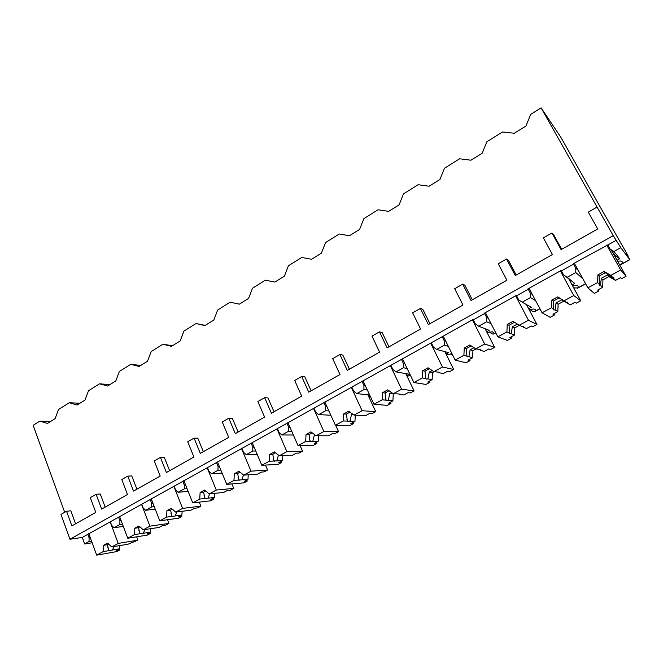 <?xml version="1.0" encoding="UTF-8"?>
<svg xmlns="http://www.w3.org/2000/svg" width="663" height="663" viewBox="0 0 663 663"><rect width="100%" height="100%" fill="white"/><g stroke="black" fill="none" stroke-linecap="round" stroke-linejoin="round"><path stroke-width="0.99" d="M600.794 207.991L627.969 255.562L626.775 253.946L629.717 259.581L620.8 247.664L613.217 235.663L541.107 107.87L560.666 136.959L600.794 207.991M529.737 309.406L529.165 309.72M487.985 332.296L487.156 332.743M447.583 354.44L446.522 355.02M408.474 375.871L407.19 376.576M370.468 396.706L369.109 397.452M541.107 107.87L530.69 114.384L525.933 126.036L514.306 133.263L502.529 131.978L486.816 141.799L482.192 153.228L470.962 160.206L459.616 158.797L444.434 168.286L439.942 179.482L429.085 186.228L418.154 184.712L403.477 193.886L399.101 204.867L388.609 211.389L378.059 209.773L363.871 218.641L359.611 229.415L349.459 235.721L339.282 234.006L325.541 242.592L321.398 253.167L311.569 259.274L301.74 257.468L288.438 265.78L284.402 276.156L274.888 282.073L265.391 280.184L252.504 288.239L248.567 298.433L239.343 304.16L230.169 302.204L217.679 310.002L213.834 320.014L204.9 325.574L196.024 323.536L183.908 331.11L180.162 340.939L171.493 346.335L162.907 344.238L151.156 351.581L147.501 361.244L139.089 366.473L130.777 364.319L119.373 371.446L115.801 380.943L107.638 386.023L99.583 383.811L88.51 390.731L85.021 400.079L77.099 405.002L69.292 402.739L58.535 409.461L55.128 418.651L47.429 423.442L39.863 421.129L33.15 425.331L64.684 512.308M472.313 299.775L464.887 285.256L462.691 284.137L471.053 300.488L506.905 280.234L498.245 263.758L506.532 259.001L508.438 260.327L516.195 274.988M388.99 346.832L382.17 332.594L379.46 331.848L387.134 347.876L420.574 328.989L412.635 312.837L420.367 308.403L422.82 309.331L429.939 323.701M311.096 390.822L304.823 376.857L301.673 376.443L308.726 392.156L339.995 374.504L332.702 358.658L339.92 354.523L342.854 355.095L349.401 369.192M238.125 432.027L232.34 418.345L228.81 418.22L235.299 433.627L264.603 417.077L257.89 401.546L264.653 397.667L268.001 397.933L274.026 411.756M169.62 470.722L164.283 457.296L160.421 457.429L166.405 472.528L193.919 456.998L187.728 441.773L194.085 438.127L197.781 438.119L203.342 451.677M105.177 507.112L100.246 493.943L96.094 494.3L101.63 509.118L127.511 494.499L121.793 479.573L127.768 476.142L131.78 475.901L136.909 489.186M613.217 235.663L69.955 539.251L60.988 514.43L66.549 511.248L70.817 510.792L75.574 523.828M506.532 259.001L515.267 275.518L552.428 254.534L543.37 237.884L551.956 232.962L553.555 234.503L561.66 249.313M597.048 207.113L588.28 212.143L597.736 228.942L561.089 249.636L551.956 232.962M96.094 494.3L90.301 497.631L95.787 512.408L71.877 525.916L66.549 511.248M160.421 457.429L154.255 460.959L160.206 476.034L133.528 491.101L127.768 476.142M228.81 418.22L222.254 421.975L228.702 437.356L200.317 453.384L194.085 438.127M301.673 376.443L294.687 380.454L301.682 396.134L271.424 413.223L264.653 397.667M379.46 331.848L371.993 336.133L379.601 352.128L347.271 370.385L339.92 354.523M462.691 284.137L454.694 288.72L462.989 305.038L428.364 324.588L420.367 308.403M582.868 278.758L575.799 272.534L575.733 268.092L573.18 263.766L616.549 240.163M573.536 264.098L561.387 270.852L561.006 270.545L527.856 288.993L528.295 289.267L516.568 295.797L516.112 295.532L484.106 313.35L484.612 313.574L473.283 319.873L472.76 319.665L82.262 537.436L69.955 539.251M610.101 249.039L613.921 251.468L619.748 258.744L616.068 256.399L610.101 249.039L607.838 245.012M91.577 541.141L89.016 541.538L89.107 537.859L87.814 534.345M89.016 541.538L84.64 543.958L82.262 537.436M122.456 524.151L119.837 524.508L119.92 520.778L118.578 517.231M119.837 524.508L114.028 527.723L123.318 526.422M110.331 521.814L111.657 525.353L114.028 527.723M154.272 506.665L151.578 506.971L151.645 503.192L150.252 499.604M151.578 506.971L145.587 510.278L155.233 509.134M141.766 504.328L143.142 507.908L145.587 510.278M187.057 488.648L184.281 488.896L184.347 485.067L182.897 481.446M184.281 488.896L178.107 492.302L188.143 491.358M174.145 486.31L175.579 489.924L178.107 492.302M220.854 470.092L217.994 470.266L218.044 466.379L216.536 462.724M217.994 470.266L211.63 473.78L222.097 473.084M207.519 467.746L209.011 471.393L211.63 473.78M255.727 450.973L252.76 451.047L252.81 447.111L251.236 443.414M252.76 451.047L246.205 454.677L257.153 454.304M241.937 448.594L243.487 452.274L246.205 454.677M291.728 431.257L288.645 431.223L288.678 427.229L287.046 423.5M288.645 431.223L281.866 434.969L293.377 435.019M277.441 428.837L279.057 432.558L281.866 434.969M328.906 410.952L325.682 410.753L325.707 406.701L324 402.93M325.682 410.753L318.688 414.615L330.845 415.237M314.088 408.449L315.77 412.204L318.688 414.615M367.343 390.018L363.937 389.612L363.946 385.501L362.172 381.697M363.937 389.612L356.719 393.607L369.664 394.991M351.937 387.391L353.686 391.187L356.719 393.607M407.107 368.462L403.477 367.766L403.477 363.589L401.621 359.744M403.477 367.766L396.01 371.885L409.228 374.239L406.726 375.614M391.037 365.636L392.869 369.465L396.01 371.885M448.296 346.31L444.359 345.166L444.343 340.931L442.412 337.053M444.359 345.166L436.635 349.434L448.586 352.65L446.042 354.05M431.464 343.144L433.37 347.014L436.635 349.434M491.059 323.635L486.659 321.795L486.625 317.494L484.612 313.574M486.659 321.795L478.661 326.213L489.244 330.34L486.65 331.765M473.283 319.873L475.272 323.784L478.661 326.213M535.654 300.729L530.441 297.596L530.392 293.228L528.295 289.267M530.441 297.596L522.171 302.171L531.278 307.284L528.643 308.726M516.568 295.797L518.64 299.742L522.171 302.171M575.799 272.534L567.221 277.275L574.755 283.433L572.07 284.899M561.387 270.852L563.558 274.838L567.221 277.275M620.8 247.664L613.921 251.468M90.301 537.685L89.107 537.859M92.174 542.773L84.64 543.958M370.451 396.673L368.943 397.096M370.02 395.753L368.661 396.499M410.463 375.432L407.041 376.261M452.017 353.785L446.381 354.746M495.75 332.76L494.2 333.605L492.534 331.79L487.04 332.519M539.873 308.66L535.29 311.162C535.845 309.894 535.314 309.173 533.707 309.008L529.074 309.555M585.578 283.689L577.763 287.957C578.575 286.449 578.095 285.604 576.321 285.43L572.567 285.811M629.717 259.581L621.679 263.973C622.806 262.192 622.391 261.205 620.452 261.023L617.585 261.247M619.748 258.744L617.021 260.244M452.862 355.484L450.558 353.885M494.2 333.605L494.068 333.829C493.206 334.475 491.697 333.862 489.543 331.981M535.29 311.162L535.124 311.411C533.988 312.198 532.223 311.527 529.812 309.389M577.763 287.957L573.702 287.899M621.679 263.973L619.557 264.752M39.863 421.129L50.761 421.37M69.292 402.739L79.9 403.261M99.583 383.811L109.867 384.631M130.777 364.319L140.722 365.462M162.907 344.238L172.488 345.721M196.024 323.536L205.207 325.384M121.122 520.621L119.92 520.778M149.896 532.389L150.319 533.475L146.904 534.005L150.302 532.165L143.423 533.234L144.857 529.555M167.507 519.734L168.941 523.405L165.849 525.071L162.493 525.568L159.054 527.433L143.258 529.795L138.923 525.95L134.755 528.229L138.55 527.682L139.893 533.781L134.349 534.643L127.777 538.223L147.277 535.116L150.319 533.475M168.941 523.405L149.929 526.165L143.258 529.795M139.893 533.781L143.423 533.234M150.534 528.502L150.302 532.165M134.755 528.229L134.349 534.643M139.893 526.812L138.55 527.682M119.489 516.295L127.777 538.223M141.517 504.352L149.929 526.165M152.871 503.06L151.645 503.192M181.256 515.416L181.695 516.51L178.405 516.958L181.911 515.06L175.281 515.955L176.731 512.002M199.248 502.115L200.864 506.142L197.682 507.866L194.458 508.264L190.919 510.187L175.728 512.126L171.245 508.272L166.943 510.618L170.606 510.17L171.891 516.411L166.546 517.123L159.775 520.811L178.562 518.201L181.695 516.51M200.864 506.142L182.607 508.388L175.728 512.126M171.891 516.411L175.281 515.955M182.143 511.14L181.911 515.06M166.943 510.618L166.546 517.123M172.239 509.126L170.606 510.17M151.156 498.667L159.775 520.811M173.847 486.335L182.607 508.388M185.574 484.96L184.347 485.067M213.544 497.938L214 499.048L210.842 499.396L214.456 497.449L208.107 498.145L209.574 493.877M231.901 483.915L233.749 488.366L230.467 490.139L227.384 490.446L223.738 492.427L209.201 493.918L204.552 490.048L200.127 492.468L203.632 492.128L204.85 498.501L199.737 499.065L192.751 502.869L210.776 500.789L214 499.048M233.749 488.366L216.287 490.065L209.201 493.918M204.85 498.501L208.107 498.145M214.696 493.272L214.456 497.449M200.127 492.468L199.737 499.065M205.588 490.91L203.632 492.128M183.792 480.501L192.751 502.869M207.171 467.763L216.287 490.065M219.296 466.313L218.044 466.379M246.802 479.937L247.274 481.056L244.266 481.313L247.987 479.299L241.937 479.797L243.47 474.94M265.498 465.078L267.62 470.05L264.239 471.882L261.313 472.081L257.551 474.12L243.719 475.139L238.904 471.26L234.337 473.755L237.677 473.523L238.829 480.053L233.948 480.451L226.754 484.371L243.951 482.846L247.274 481.056M267.62 470.05L251.028 471.161L243.719 475.139M238.829 480.053L241.937 479.797M248.235 474.807L247.987 479.299M234.337 473.755L233.948 480.451M239.981 472.122L237.677 473.523M217.431 461.78L226.754 484.371M241.523 448.602L251.028 471.161M254.078 447.086L252.81 447.111M281.079 461.39L281.56 462.517L278.717 462.666L282.546 460.594L276.819 460.876L278.452 455.075M300.074 445.553L302.543 451.171L299.054 453.061L296.295 453.152L292.408 455.257L279.322 455.763L274.341 451.876L269.626 454.453L272.8 454.337L273.877 461.017L269.253 461.241L261.819 465.285L278.137 464.365L281.56 462.517M302.543 451.171L286.872 451.652L279.322 455.763M273.877 461.017L276.819 460.876M282.819 455.63L282.546 460.594M269.626 454.453L269.253 461.241M275.46 452.746L272.8 454.337M252.114 442.47L261.819 465.285M276.96 428.828L286.872 451.652M289.971 427.254L288.678 427.229M316.408 442.262L316.914 443.406L314.237 443.439L318.19 441.301L312.803 441.351L314.502 434.572M335.644 425.265L338.553 431.704L334.956 433.652L332.37 433.627L328.359 435.798L316.085 435.757L310.914 431.862L306.049 434.53L309.033 434.547L310.035 441.376L305.684 441.417L298.01 445.594L313.384 445.312L316.914 443.406M338.553 431.704L323.875 431.522L316.085 435.757M310.035 441.376L312.803 441.351M318.48 435.765L318.19 441.301M306.049 434.53L305.684 441.417M312.082 432.74L309.033 434.547M287.908 422.546L298.01 445.594M313.524 408.416L323.875 431.522M327.033 406.792L325.707 406.701M352.857 422.538L353.379 423.69L350.884 423.607L354.962 421.395L349.94 421.204L351.539 414.383L353.188 414.474M367.874 394.8L375.706 411.615L372.001 413.621L369.598 413.48L365.462 415.718L354.05 415.104L348.688 411.201L343.658 413.952L346.442 414.11L347.362 421.104L343.301 420.947L335.379 425.256L349.741 425.654L353.379 423.69M375.706 411.615L362.097 410.72L354.05 415.104M347.362 421.104L349.94 421.204M355.277 415.171L354.962 421.395M343.658 413.952L343.301 420.947M351.539 414.383L352.476 413.961M349.907 412.088L346.442 414.11M324.853 401.985L335.379 425.256M351.282 387.316L362.097 410.72M365.321 385.675L363.946 385.501M390.466 402.184L391.013 403.344L388.709 403.137L392.919 400.85L388.294 400.402L389.778 393.54L393.258 393.946L392.919 400.85M405.773 373.625L414.06 390.88L410.231 392.952L408.027 392.678L403.759 394.991L398.786 393.946L393.275 393.756L387.714 389.852L382.518 392.695L385.087 392.993L385.916 400.17L382.17 399.797L373.982 404.256L387.258 405.375L391.013 403.344M414.06 390.88L401.596 389.231L393.275 393.756M385.916 400.17L386.421 400.659L388.294 400.402M398.745 393.938L399.242 394.46M382.518 392.695L382.17 399.797M389.778 393.54L391.684 392.645M388.99 390.756L385.087 392.993M363.017 380.744L373.982 404.256M390.308 365.553L401.596 389.231M404.902 363.879L403.477 363.589M429.301 381.167L429.873 382.336L427.768 381.996L432.127 379.634L427.917 378.904L429.293 372.009L432.442 372.631L432.127 379.634M444.848 351.647L453.674 369.465L449.721 371.603L447.732 371.189L443.323 373.576L439.238 372.763L438.914 372.167L433.834 371.686L428.058 367.783L422.687 370.725L425.016 371.181L425.754 378.532L422.356 377.935L413.886 382.543L425.986 384.432L429.873 382.336M453.674 369.465L442.445 367.004L433.834 371.686M425.754 378.532L426.127 379.103L427.917 378.904M438.525 372.134L439.238 372.763M434.083 371.736L432.442 372.631M422.687 370.725L422.356 377.935M429.293 372.009L432.201 370.584M429.409 368.694L425.016 371.181M402.449 358.799L413.886 382.543M430.668 343.094L442.445 367.004M445.851 341.387L444.343 340.931M469.412 359.454L470.009 360.639L468.128 360.15L472.628 357.713L468.882 356.686L470.125 349.757L472.943 350.594L472.628 357.713M485.101 328.724L494.615 347.337L490.521 349.55L488.764 348.978L484.205 351.448L480.584 350.337L480.402 349.641L475.794 348.862L469.794 344.959L464.233 348L466.313 348.622L466.951 356.155L463.909 355.327L455.15 360.092L465.998 362.802L470.009 360.639M494.615 347.337L484.694 344.014L475.794 348.862M466.951 356.155L467.183 356.818L468.882 356.686M479.631 349.608L480.584 350.337M476.009 348.929L472.943 350.594M464.233 348L463.909 355.327M470.125 349.757L474.07 347.744M471.211 345.879L466.313 348.622M443.224 336.1L455.15 360.092M472.412 319.856L484.694 344.014M488.275 318.207L486.625 317.494M510.875 337.011L511.496 338.213L509.855 337.566L514.513 335.047L511.248 333.704L512.358 326.735L514.811 327.82L514.513 335.047M526.447 304.574L536.939 324.456L532.712 326.743L531.196 326.014L526.48 328.566L523.356 327.132L523.322 326.345L521.748 326.395L519.22 325.226L512.98 321.331L507.228 324.48L509.043 325.276L509.565 333.008L506.922 331.923L497.855 336.854L507.352 340.45L511.496 338.213M536.939 324.456L528.444 320.212L519.22 325.226M509.565 333.008L509.648 333.771L511.248 333.704M522.137 326.32L523.356 327.132M519.411 325.318L514.811 327.82M507.228 324.48L506.922 331.923M512.358 326.735L517.38 324.074M514.488 322.268L509.043 325.276M485.407 312.621L497.855 336.854M515.615 295.814L528.444 320.212M532.298 294.405L530.392 293.228M563.558 274.838L574.755 283.433M553.754 313.806L554.401 315.016L553.017 314.204L557.832 311.593L555.088 309.919L556.058 302.925L558.113 304.259L557.832 311.593M569.011 279.289L580.722 300.778L576.346 303.148L575.103 302.253L570.221 304.897L567.627 303.115L567.76 302.229L566.301 302.195L557.716 296.858L551.749 300.124L553.274 301.11L553.68 309.049L551.459 307.69L542.069 312.795L550.108 317.328L554.401 315.016M580.722 300.778L573.752 295.557L564.196 300.753M553.68 309.049L553.597 309.911L555.088 309.919M570.221 304.897L563.915 301.101L558.113 304.259M556.058 302.925L561.909 299.734L563.915 301.101M561.909 299.734L567.627 303.115M566.301 302.195L559.199 297.878L553.274 301.11M557.716 296.858L559.199 297.878M551.749 300.124L551.459 307.69M529.066 288.322L542.069 312.795M560.351 270.91L573.752 295.557M578.26 270.38L575.733 268.092M598.117 289.789L598.797 291.016L597.686 290.029L602.675 287.328L600.496 285.289L601.308 278.261L602.94 279.869L602.675 287.328M612.082 251.476L626.046 276.28L621.513 278.725L620.56 277.648L615.504 280.383L613.482 278.236L613.797 277.242L612.446 277.134L610.814 275.394L604.068 271.507L597.885 274.888L599.095 276.081L599.377 284.236L597.603 282.579L587.874 287.875L594.355 293.411L598.797 291.016M626.046 276.28L620.717 269.998L610.814 275.394M599.377 284.236L599.12 285.206L600.496 285.289M615.504 280.383L608.941 276.604L602.94 279.869M601.308 278.261L607.366 274.954L608.941 276.604M607.366 274.954L613.482 278.236M612.446 277.134L605.236 272.725L599.095 276.081M604.068 271.507L605.236 272.725M597.885 274.888L597.603 282.579M574.291 263.153L587.874 287.875M606.711 245.103L620.717 269.998M119.431 548.881L119.829 549.95L116.298 550.572L119.605 548.782L112.478 550.025L113.895 546.585M136.653 536.806L137.929 540.171L128.1 544.182L111.749 546.942L107.547 543.113L103.503 545.326L107.431 544.679L108.831 550.655L103.097 551.649L96.707 555.13L116.879 551.55L119.829 549.95M137.929 540.171L118.221 543.42L111.749 546.942M108.831 550.655L112.478 550.025M119.821 545.376L119.605 548.782M103.503 545.326L103.097 551.649M108.492 543.975L107.431 544.679M88.734 533.408L96.707 555.13M110.133 521.839L118.221 543.42M495.808 332.876L494.068 333.829M539.931 308.784L535.124 311.411M585.644 283.814L577.548 288.239M629.817 259.689L621.413 264.28M138.898 530.541L140.166 533.864M170.979 513.369L172.223 516.518M204.038 495.692L205.24 498.659M238.116 477.493L239.268 480.252M273.264 458.738L274.358 461.282M309.53 439.412L310.549 441.707M346.964 419.472L347.893 421.511M385.626 398.902L386.454 400.659M425.571 377.653L426.284 379.12M466.86 355.683L467.448 356.86M509.557 332.959L510.013 333.845M553.597 309.173L554.053 310.027M599.178 284.518L599.642 285.363M107.746 547.224L109.039 550.704"/></g></svg>
